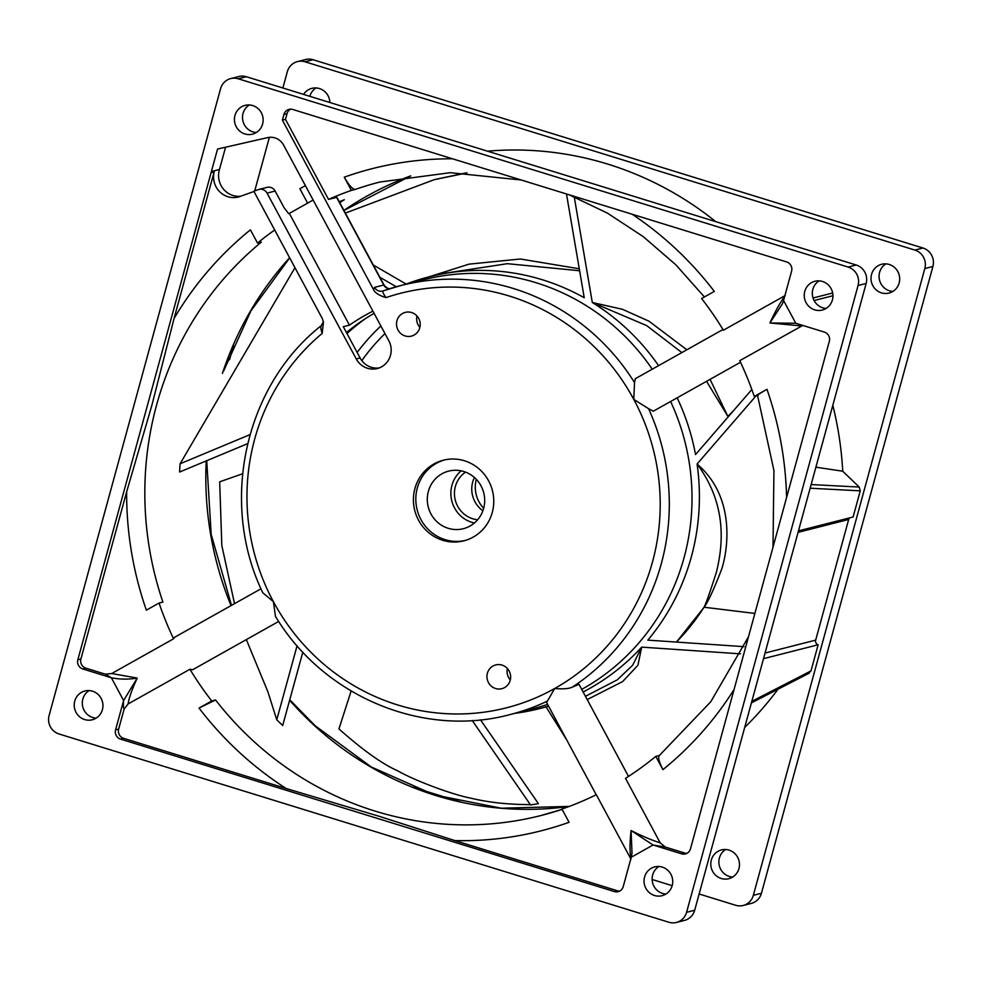 <?xml version="1.0" encoding="UTF-8"?>
<svg xmlns="http://www.w3.org/2000/svg" width="982" height="982" viewBox="0 0 982 982"><rect width="100%" height="100%" fill="white"/><g stroke="black" fill="none" stroke-linecap="round" stroke-linejoin="round"><path stroke-width="1.47" d="M686.59 912.327A14.853 14.313 75.7 0 1 668.902 922.258L59.03 733.984A14.853 14.313 75.7 0 1 49.1 715.522L220.569 88.724A14.853 14.313 75.7 0 1 238.27 78.793L848.141 267.067A14.853 14.313 75.7 0 1 858.072 285.529L686.59 912.327L694.679 910.265L866.149 283.467A14.853 14.313 -104.3 0 0 856.218 265.005L246.347 76.731A14.853 14.313 -104.3 0 0 238.798 76.535L230.721 78.585M814.704 309.858A14.853 14.313 -104.3 0 0 832.945 296.048A14.853 14.313 -104.3 0 0 814.925 281.269A14.853 14.313 -104.3 0 0 814.704 309.858M644.573 877.024A14.853 14.313 -104.3 0 0 662.052 895.694A14.853 14.313 -104.3 0 0 668.607 871.083A14.853 14.313 -104.3 0 0 644.573 877.024M92.455 691.181A14.853 14.313 -104.3 0 0 74.227 705.002A14.853 14.313 -104.3 0 0 92.234 719.781A14.853 14.313 -104.3 0 0 92.455 691.181M262.599 124.014A14.853 14.313 -104.3 0 0 245.119 105.356A14.853 14.313 -104.3 0 0 238.552 129.968A14.853 14.313 -104.3 0 0 262.599 124.014M275.451 616.291L273.389 601.659A213.929 206.146 75.7 0 1 322.17 333.426L323.459 322.071L322.243 318.438L253.822 191.22L258.352 189.612A7.426 7.156 75.7 0 1 267.055 193.11L356.257 358.946A19.309 18.609 -104.3 0 0 377.284 368.532A19.309 18.609 -104.3 0 0 390.48 355.361A19.309 18.609 -104.3 0 0 388.798 340.68L283.565 145.054A14.853 14.313 -104.3 0 0 267.73 137.603L217.55 149.043L211.4 171.531A20.426 19.689 -104.3 0 0 211.069 172.758L77.848 659.732A7.426 7.156 -104.3 0 0 82.807 668.963L111.371 677.776L123.609 700.522L115.581 729.884A7.426 7.156 -104.3 0 0 120.541 739.115L614.376 891.57A7.426 7.156 -104.3 0 0 623.226 886.599L631.254 857.249L653.055 845.011L681.631 853.824A7.426 7.156 -104.3 0 0 690.469 848.865L829.324 341.319A7.426 7.156 -104.3 0 0 824.364 332.088L795.788 323.262L783.562 300.517L791.59 271.167A7.426 7.156 -104.3 0 0 786.631 261.936L292.796 109.481A7.426 7.156 -104.3 0 0 283.945 114.44L282.386 120.135L373.553 289.641C375.087 292.918 379.236 295.57 385.987 297.607A213.929 206.146 75.7 0 1 633.783 399.392L648.562 408.672A221.355 213.303 75.7 0 1 572.408 687.081L579.024 684.368L628.517 776.406M495.591 688.517A12.25 11.809 -104.3 0 0 510.64 677.114A12.25 11.809 -104.3 0 0 495.775 664.924A12.25 11.809 -104.3 0 0 495.591 688.517M405.161 335.954A12.25 11.809 -104.3 0 0 420.21 324.551A12.25 11.809 -104.3 0 0 405.345 312.362A12.25 11.809 -104.3 0 0 405.161 335.954M492.264 512.469A41.6 40.078 -104.3 0 0 482.223 471.937A41.6 40.078 -104.3 0 0 443.324 460.214A41.6 40.078 -104.3 0 0 414.907 488.582A41.6 40.078 -104.3 0 0 424.948 529.114A41.6 40.078 -104.3 0 0 463.848 540.837A41.6 40.078 -104.3 0 0 492.264 512.469M676.451 922.454L684.528 920.404A14.853 14.313 -104.3 0 0 694.679 910.265M826.144 308.409A14.853 14.313 75.7 0 1 819.123 280.864M665.931 894.037A14.853 14.313 75.7 0 1 658.922 866.492M96.126 718.124A14.853 14.313 75.7 0 1 89.104 690.579M256.327 132.496A14.853 14.313 75.7 0 1 249.318 104.951M372.915 311.159A207.988 200.414 -104.3 0 0 349.445 325.14L289.334 213.389L288.61 213.573L284.166 207.828L275.144 191.048A7.426 7.156 -104.3 0 0 267.055 187.366L258.966 189.416M240.664 196.228A20.426 19.689 75.7 0 1 232.955 195.467A20.426 19.689 75.7 0 1 219.477 169.469L225.565 147.214M282.877 88.012L287.321 71.735A14.853 14.313 75.7 0 1 305.021 61.792L914.893 250.079A14.853 14.313 75.7 0 1 924.823 268.54L753.341 895.338A14.853 14.313 75.7 0 1 735.653 905.269L699.123 893.988M672.167 885.666L652.122 879.479M254.719 190.901L269.387 137.32M881.468 292.869A14.853 14.313 -104.3 0 0 899.696 279.048A14.853 14.313 -104.3 0 0 881.676 264.281A14.853 14.313 -104.3 0 0 881.468 292.869M711.324 860.036A14.853 14.313 -104.3 0 0 728.804 878.694A14.853 14.313 -104.3 0 0 735.358 854.094A14.853 14.313 -104.3 0 0 711.324 860.036M329.878 102.521A14.853 14.313 -104.3 0 0 303.548 94.395M744.687 727.441A334.261 322.108 -104.3 0 0 777.977 689.229M808.223 673.492L810.997 670.902L818.153 644.757A3.719 3.584 75.7 0 1 815.674 640.141L848.681 519.466A3.719 3.584 75.7 0 1 849.59 517.882M798.464 530.894L853.113 516.986L860.257 490.84L859.225 487.06L842.716 471.213A334.261 322.108 -104.3 0 0 832.81 405.345M715.731 221.637A334.261 322.108 -104.3 0 0 487.502 151.179M914.893 250.079L922.97 248.016A14.853 14.313 -104.3 0 1 932.9 266.478L761.431 893.276A14.853 14.313 -104.3 0 1 751.279 903.415L743.202 905.465M922.97 248.016L313.098 59.742A14.853 14.313 -104.3 0 0 305.549 59.546L297.472 61.596M892.896 291.421A14.853 14.313 75.7 0 1 885.874 263.876M309.833 96.334A14.853 14.313 75.7 0 1 316.069 87.963M732.682 877.049A14.853 14.313 75.7 0 1 725.673 849.504M460.754 801.999L412.87 787.22M229.53 359.756L233.483 345.296M659.425 755.465L655.792 756.398L662.924 769.63A341.687 329.265 -104.3 0 0 734.082 689.474M686.897 853.358A7.426 7.156 75.7 0 1 684.699 853.039L665.244 847.036L660.211 842.863L625.509 778.345A326.834 314.94 -104.3 0 0 655.792 756.398M619.642 891.104A7.426 7.156 75.7 0 1 617.457 890.784L454.862 840.592A341.687 329.265 -104.3 0 0 569.069 822.302L561.937 809.07A326.834 314.94 -104.3 0 0 596.32 794.72L630.812 858.857M784.876 295.717L723.39 330.222A326.834 314.94 -104.3 0 0 701.614 298.528L714.307 291.409A341.687 329.265 -104.3 0 0 632.138 214.236M786.594 497.506A341.687 329.265 -104.3 0 0 766.967 389.314L754.274 396.446A326.834 314.94 -104.3 0 0 739.765 360.664L802.773 325.423M754.274 396.446L757.601 395.599M766.967 389.314C759.356 393.659 756.41 395.709 758.116 395.464M659.29 755.575L710.759 701.762L748.517 636.704M659.646 755.416C657.67 756.57 658.762 761.308 662.924 769.63M660.211 842.863C651.569 840.126 641.86 836.013 631.082 830.527C629.695 842.838 629.671 852.413 631.021 859.238M572.408 687.081C569.044 688.738 563.14 689.217 554.695 688.505L547.379 701.123A221.355 213.303 75.7 0 1 510.112 714.552L532.809 708.771A221.355 213.303 -104.3 0 0 547.625 704.401M546.999 701.897L547.379 701.123M581.712 689.389A221.355 213.303 -104.3 0 0 670.62 401.491M652.269 369.195A221.355 213.303 -104.3 0 0 536.074 282.718A221.355 213.303 -104.3 0 0 423.61 279.747L400.902 285.517A221.355 213.303 75.7 0 1 509.425 287.321A221.355 213.303 75.7 0 1 513.377 288.499A221.355 213.303 75.7 0 1 634.519 382.563L635.415 378.696M635.108 378.819L722.961 329.51M740.514 362.26L653.288 411.213L648.562 408.672M389.498 288.769L387.436 288.168L383.753 285.026A7.426 7.156 -104.3 0 0 389.216 288.868M385.987 297.607C383.14 293.581 382.207 291.335 383.213 290.881L382.612 291.065A7.426 7.156 -104.3 0 0 383.127 290.905M282.386 120.135L285.467 119.35L287.026 113.654A7.426 7.156 75.7 0 1 290.598 109.162M383.999 284.94L336.863 197.308L328.516 199.395L285.467 119.35M452.555 158.802A341.687 329.265 -104.3 0 0 344.265 177.177L351.384 190.41A326.834 314.94 -104.3 0 0 328.516 199.395M344.265 177.177C348.941 185.316 352.599 189.403 355.226 189.428L351.384 190.41M199.027 708.071L215.561 699.97L211.719 700.952L199.027 708.071A341.687 329.265 -104.3 0 0 286.204 788.521L123.622 738.329A7.426 7.156 75.7 0 1 118.65 729.098L124.125 709.102L128.077 703.971C129.01 697.846 132.067 689.217 137.247 678.071L111.703 673.529L105.344 674.18L111.371 677.776C119.964 679.458 128.593 679.544 137.247 678.071L123.609 700.522C123.241 705.199 123.413 708.059 124.125 709.102M128.077 703.971L189.931 669.258A326.834 314.94 -104.3 0 0 211.719 700.952M189.931 669.258L192.619 669.761L278.716 621.434M174.452 637.367L260.991 588.795M174.759 637.244L173.556 638.816L111.703 673.529M105.344 674.18L85.888 668.177A7.426 7.156 75.7 0 1 80.917 658.947L126.641 491.847A341.687 329.265 -104.3 0 0 146.367 610.166L159.059 603.046A326.834 314.94 -104.3 0 0 173.556 638.816M159.059 603.046L162.902 602.064A326.834 314.94 -104.3 0 1 156.519 405.284A326.834 314.94 -104.3 0 1 261.372 242.112L257.53 243.082L250.41 229.849A341.687 329.265 -104.3 0 0 174.06 318.499L151.928 405.087L126.641 491.847M274.678 229.984A326.834 314.94 -104.3 0 0 257.53 243.082M339.747 202.673L344.338 199.702L339.256 201.74M322.17 333.426C320.684 328.872 320.451 326.245 321.458 325.533M634.519 382.563L633.783 399.392A213.929 206.146 75.7 0 1 554.695 688.505A213.929 206.146 75.7 0 1 273.389 601.659L262.795 592.784M454.862 840.592L379.236 816.324L286.204 788.521M665.244 847.036L653.055 845.011L631.082 830.527L632.015 853.358L631.254 857.249M785.244 295.508C780.052 302.714 774.945 311.871 769.925 322.98L801.619 325.95M783.562 300.517L782.458 303.72L769.925 322.98L795.788 323.262M174.06 318.499L214.137 171.973A20.426 19.689 -104.3 0 0 227.959 196.744A20.426 19.689 -104.3 0 0 238.331 197.014A20.426 19.689 -104.3 0 0 238.749 196.903L253.97 191.49M214.137 171.973L211.069 172.758M211.4 171.531L219.477 169.469M289.334 213.389L313.135 200.033M379.187 367.931A19.309 18.609 75.7 0 1 360.099 357.964L343.295 326.699L349.445 325.14M346.425 332.53A207.988 200.414 75.7 0 1 374.105 313.368M510.296 679.925A12.25 11.809 75.7 0 1 507.399 668.57M419.866 327.362A12.25 11.809 75.7 0 1 416.982 316.008M483.66 508.259A29.718 28.625 75.7 0 1 476.307 479.351M482.874 510.787A25.998 25.053 75.7 0 1 472.698 482.039A25.998 25.053 75.7 0 1 474.404 477.51M465.542 472.133A25.998 25.053 -104.3 0 0 455.378 486.446A25.998 25.053 -104.3 0 0 477.657 519.748M474.404 522.976A29.718 28.625 75.7 0 1 451.929 485.39A29.718 28.625 75.7 0 1 461.135 470.844M483.61 508.443A29.718 28.625 -104.3 0 0 476.442 479.486A29.718 28.625 -104.3 0 0 448.664 471.115A29.718 28.625 -104.3 0 0 428.361 491.381A29.718 28.625 -104.3 0 0 435.542 520.325A29.718 28.625 -104.3 0 0 463.32 528.709A29.718 28.625 -104.3 0 0 483.61 508.443M465.038 540.505A41.6 40.078 75.7 0 1 417.313 487.968A41.6 40.078 75.7 0 1 444.527 459.92M842.716 471.213L815.882 467.187M818.153 644.757L763.505 658.664M305.39 185.635L299.866 188.728L307.611 203.127M587.199 699.589L622.686 681.545L637.919 665.256L641.688 647.126A222.84 214.739 75.7 0 1 583.112 691.991M548.521 706.07A222.84 214.739 75.7 0 1 539.143 708.697A222.84 214.739 75.7 0 1 514.777 713.362M740.489 653.84L641.688 647.126L632.69 665.182L617.371 679.789L585.444 696.324M566.688 739.839L546.066 706.93M373.27 264.993L406.192 284.093A222.84 214.739 75.7 0 1 429.208 276.789A222.84 214.739 75.7 0 1 542.432 279.784A222.84 214.739 75.7 0 1 584.229 297.73L566.479 193.97M574.237 196.879L592.306 302.493A222.84 214.739 75.7 0 1 658.578 365.648M677.15 397.82A222.84 214.739 75.7 0 1 695.526 454.58L751.831 389.523M755.919 396.016L697.073 464.007A222.84 214.739 75.7 0 1 647.838 640.129L744 646.659M480.493 719.818L538.406 803.669A315.688 304.211 75.7 0 1 530.501 804.884L472.232 720.506M297.08 645.763L276.764 719.806A315.688 304.211 75.7 0 0 282.706 725.465L302.824 652.134M247.636 443.655L179.608 472.023A315.688 304.211 75.7 0 1 180.099 463.774L249.993 434.633M396.249 286.756L379.862 277.255M365.279 318.733A211.695 203.998 -104.3 0 0 347.002 333.598M579.282 268.786L520.35 259.002L469.04 264.146L406.192 284.093M467.027 172.918L434.093 179.731L345.357 213.094M435.272 179.424L466.106 172.881M294.968 267.705L180.099 463.774M234.514 603.66L221.822 545.513L219.686 481.818L242.566 473.778M246.335 639.613L267.865 691.721L276.764 719.806M526.021 798.391L530.501 804.872C530.673 804.086 502.674 805.866 470.844 798.17C451.229 794.413 413.324 779.929 397.747 770.833C382.514 764.168 362.91 750.199 338.937 728.926L351.126 691.009M579.613 270.75L507.338 263.679L440.501 273.904L433.897 275.647M733.542 410.648L727.895 416.417L710.072 379.334M686.848 349.776L648.992 321.2L622.527 309.33L592.306 302.493L646.659 325.594L681.864 352.587M706.549 381.323L727.895 416.417A222.84 214.739 -104.3 0 1 728.067 416.982M754.876 613.431L704.033 607.22C707.899 602.371 713.853 589.495 721.893 568.603C728.202 548.3 735.383 496.72 697.073 464.007C730.264 508.602 720.997 552.424 716.541 571.819C710.035 592.134 705.862 603.93 704.033 607.22L704.033 607.22A222.84 214.739 -104.3 0 1 676.414 642.068M866.149 283.467L858.072 285.529M848.141 267.067L856.218 265.005M246.347 76.731L238.27 78.793M932.9 266.478L924.823 268.54M753.341 895.338L761.431 893.276M313.098 59.742L305.021 61.792M222.411 373.406A326.834 314.94 75.7 0 1 289.604 257.738M343.909 210.406A326.834 314.94 75.7 0 1 410.758 175.864L343.945 210.455M289.751 699.773L315.234 725.808L371.245 766.967L434.253 794.855L501.286 808.211L569.265 806.418A326.834 314.94 75.7 0 1 436.045 795.58A326.834 314.94 75.7 0 1 289.616 700.264M231.028 605.612A326.834 314.94 75.7 0 1 206.22 460.926M215.561 699.97A326.834 314.94 -104.3 0 0 375.063 811.095A326.834 314.94 -104.3 0 0 541.131 815.49A326.834 314.94 -104.3 0 0 562.097 809.352L541.131 815.49M383.213 290.881A221.355 213.303 75.7 0 1 400.902 285.517L383.164 290.893M336.593 197.345L383.753 285.026L374.523 287.37A7.426 7.156 -104.3 0 0 382.587 291.065M374.523 287.37L373.553 289.641M287.026 113.654L283.945 114.44M521.258 180.001L450.308 172.697L379.887 182.026A326.834 314.94 -104.3 0 0 355.226 189.428M681.631 853.824L684.699 853.039M614.376 891.57L617.457 890.784M123.622 738.329L120.541 739.115M115.581 729.884L118.65 729.098M77.848 659.732L80.917 658.947M356.257 358.946L360.099 357.964M275.144 191.048L267.055 193.11M814.103 300.529L832.945 295.742M811.132 484.556L859.225 487.06M810.138 488.214L860.257 490.84M848.681 519.466L798.059 532.354M765.052 653.03L815.674 640.141M810.997 670.902L751.831 701.344M85.888 668.177L82.807 668.963M361.818 360.615A204.268 196.842 75.7 0 1 384.981 333.598M357.141 352.464A211.695 203.998 75.7 0 1 380.881 325.987M289.69 257.898L250.926 310.852L223.577 371.11M206.723 460.718L211.179 534.343L231.482 605.354M757.552 395.464L773.939 470.55L773.006 547.195M546.336 702.02L596.221 794.769M275.353 616.131C323.09 696.312 422.825 738.194 510.112 714.552M569.13 194.792L607.465 213.155L643.21 236.601L675.726 264.698L704.425 296.957M262.869 592.932C219.072 502.907 244.592 385.73 321.261 325.643L323.422 321.715M832.662 293.004L813.047 298M751.402 702.891L809.193 673.173M704.106 607.232L676.463 642.068M539.143 708.697L548.631 706.279M429.208 276.789L440.501 273.904"/></g></svg>
